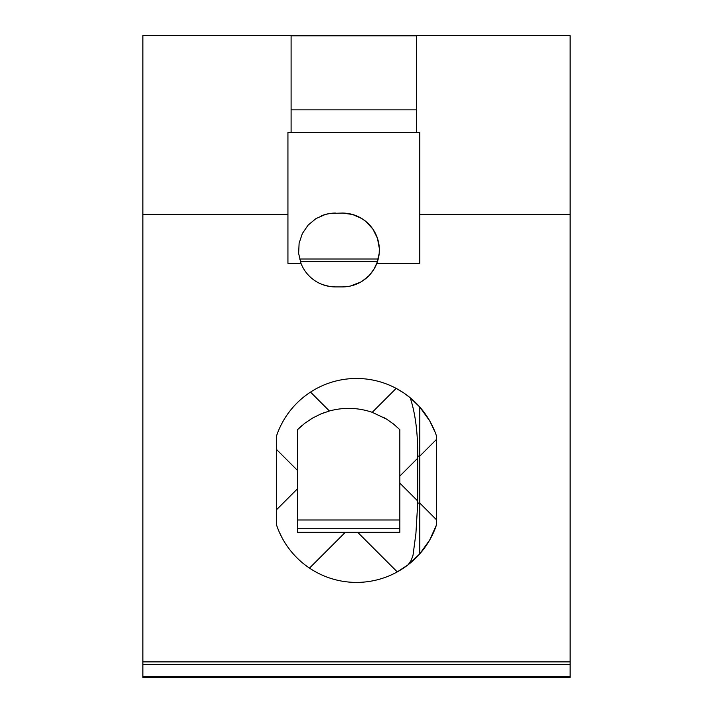 <?xml version="1.0" encoding="UTF-8"?>
<svg xmlns="http://www.w3.org/2000/svg" width="713" height="713" viewBox="0 0 713 713"><rect width="100%" height="100%" fill="white"/><g stroke="black" fill="none" stroke-linecap="round" stroke-linejoin="round"><path stroke-width="1.07" d="M305.333 565.133L309.495 568.109L345.306 532.308L297.517 532.308L357.676 532.308L397.275 571.906L408.157 564.758L411.285 560.186L413.023 555.231L415.92 533.422L417.729 503.066L417.729 456.115C417.871 432.88 415.367 413.433 410.207 397.774L419.788 407.043L419.788 553.841L429.681 540.053L436.49 524.902A84.384 84.384 -90 0 1 276.51 524.902L276.51 435.982L277.803 432.408M142.894 676.619L142.894 664.489L570.106 664.489L570.106 676.619L142.894 676.619L142.894 677.35L570.106 677.35L570.106 676.619M287.936 214.417L287.936 263.329L300.975 263.329A36.916 36.916 90 0 0 335.404 286.911L342.436 286.911A36.916 36.916 90 0 0 376.856 263.329L419.788 263.329L419.788 132.342L416.624 132.342L416.624 35.65L291.1 35.65L291.1 132.342L287.936 132.342L287.936 214.417L142.894 214.417L142.894 35.65L291.1 35.65L291.1 109.864L416.624 109.864M301.742 425.741A72.084 72.084 90 0 0 297.517 429.672L304.674 423.353L312.579 418.059L320.948 413.914L329.406 410.982C343.818 407.114 358.095 407.56 372.231 412.319L396.17 388.38L403.469 392.756M404.529 393.478L410.207 397.774M277.865 432.238L279.184 429.039M280.967 425.242L282.553 422.203M282.74 421.864L284.46 418.905M286.706 415.429L288.649 412.684M288.765 412.533L290.565 410.198M291.483 409.066L292.891 407.408M293.845 406.33L295.289 404.77M296.269 403.763L297.749 402.284M298.738 401.339L300.235 399.966M301.243 399.084L302.74 397.818M303.738 397.007L305.217 395.849M306.198 395.109L307.659 394.048M308.622 393.371L310.52 392.097L329.406 410.982M276.51 435.982A84.384 84.384 -90 0 1 419.788 407.043L419.788 456.115L417.729 456.115M417.729 503.066L419.788 503.066L436.49 519.768L436.49 524.902L436.49 435.982L436.49 439.413L419.788 456.115L419.788 553.841L408.157 564.758M142.894 664.489L142.894 214.417M142.894 661.878L570.106 661.878L570.106 664.489M300.351 261.591L377.489 261.591L378.229 259.024A36.916 36.916 90 0 0 342.436 213.071L330.306 213.419L325.297 214.479L315.966 218.597L308.114 225.121L302.357 233.534L299.112 243.204L298.64 253.4L300.913 263.15M376.856 263.329L379.2 253.4L379.316 248.284L377.444 238.258L372.899 229.123L366.019 221.583L361.874 218.597L352.543 214.479L342.436 213.071M377.337 262.027L373.986 269.157L369.682 274.906M368.256 276.377L362.195 281.172M360.644 282.107L350.475 286.02M348.176 286.457L342.436 286.911M417.765 458.147L399.833 476.07L399.833 429.672L393.469 423.977L386.58 419.128L372.231 412.319A72.084 72.084 90 0 1 372.311 412.346M395.617 425.741A72.084 72.084 90 0 0 393.371 423.896M386.669 419.191A72.084 72.084 90 0 0 382.926 417.025M324.763 412.444A72.084 72.084 90 0 0 323.488 412.907M312.169 418.29A72.084 72.084 90 0 0 310.948 419.021M297.517 528.752L399.833 528.752L399.833 520L297.517 520L399.833 520L399.833 429.672M419.788 263.329L419.788 132.342M297.517 532.308L297.517 488.744L276.51 509.75M304.389 564.402L302.954 563.252M302 562.45L300.556 561.202M299.594 560.338L298.15 558.992M297.196 558.056L295.77 556.621M294.826 555.623L293.426 554.09M292.508 553.038L291.136 551.407M290.244 550.293L288.925 548.573M288.07 547.406L286.804 545.614M285.993 544.393L284.799 542.522M284.024 541.256L282.901 539.313M282.179 538.003L279.22 531.925M279.148 531.755L277.856 528.618M277.785 528.44L276.51 524.902M399.833 532.308L357.676 532.308L399.833 532.308L399.833 483.12L417.765 501.043M378.229 259.024L299.603 259.024M416.624 35.65L570.106 35.65L570.106 661.878M276.51 449.44L297.517 470.446L297.517 488.744M399.833 476.07L399.833 483.12M436.49 519.768L436.49 439.413M416.624 132.342L291.1 132.342L291.1 109.864M291.1 35.802L416.624 35.802M335.404 286.911L329.62 286.457L322.606 284.621M321.893 284.344L319.148 283.141M335.404 213.071A36.916 36.916 90 0 0 321.429 215.816M297.517 470.446L297.517 429.672M435.278 432.595L429.725 420.92L419.788 407.043A84.384 84.384 -90 0 1 436.49 435.982L435.857 434.172M570.106 214.417L419.788 214.417"/></g></svg>
